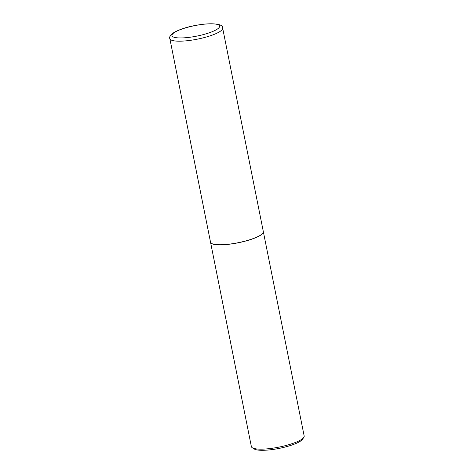 <?xml version="1.0" encoding="UTF-8"?>
<svg xmlns="http://www.w3.org/2000/svg" width="474" height="474" viewBox="0 0 474 474"><rect width="100%" height="100%" fill="white"/><g stroke="black" fill="none" stroke-linecap="round" stroke-linejoin="round"><path stroke-width="0.71" d="M260.155 235.382A26.923 5.919 168.7 0 1 230.992 243.92A26.923 5.919 168.7 0 1 210.527 242.19L169.846 38.619A26.923 5.919 168.7 0 0 190.311 40.349A26.923 5.919 168.7 0 0 219.48 31.811A26.923 5.919 168.7 0 0 222.65 28.067L263.331 231.638A26.923 5.919 168.7 0 1 260.155 235.382M263.337 231.679A26.923 5.919 168.7 0 1 263.343 231.721A26.923 5.919 168.7 0 1 260.173 235.465A26.923 5.919 168.7 0 1 231.004 244.003A26.923 5.919 168.7 0 1 210.545 242.273A26.923 5.919 168.7 0 1 210.533 242.232M263.343 231.721L304.172 436.033A26.923 5.919 168.7 0 1 303.751 437.478A26.923 5.919 168.7 0 1 300.996 439.777A26.923 5.919 168.7 0 1 274.79 447.871A26.923 5.919 168.7 0 1 252.31 447.758A26.923 5.919 168.7 0 1 251.368 446.585L210.545 242.273M303.751 437.478L302.418 439.374A25.199 5.54 168.7 0 1 299.841 441.525A25.199 5.54 168.7 0 1 275.311 449.097A25.199 5.54 168.7 0 1 254.265 448.996L252.31 447.758M216.713 29.489A24.293 5.338 168.7 0 1 184.386 37.813A24.293 5.338 168.7 0 1 174.799 32.256A24.293 5.338 168.7 0 1 207.126 23.931A24.293 5.338 168.7 0 1 216.713 29.489M222.65 28.067C222.934 24.512 216.612 23.202 203.696 24.15C193.214 25.572 183.171 27.504 173.905 32.522C170.237 35.378 168.886 37.41 169.846 38.619"/></g></svg>
